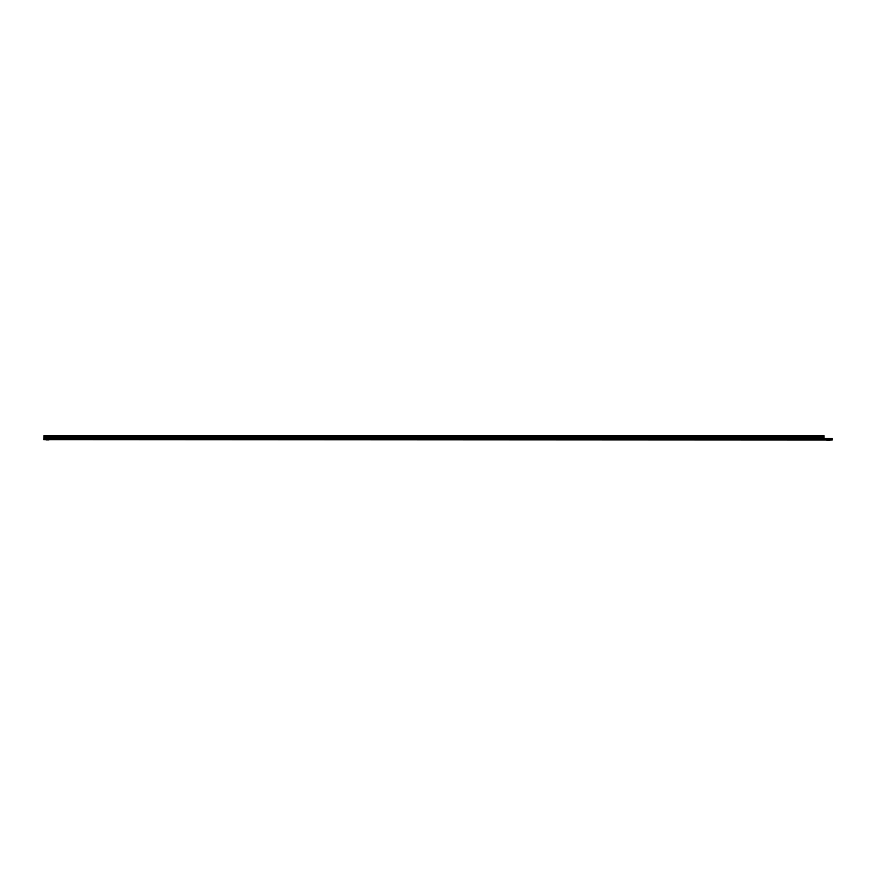 <?xml version="1.0" encoding="UTF-8"?>
<svg xmlns="http://www.w3.org/2000/svg" width="876" height="876" viewBox="0 0 876 876"><rect width="100%" height="100%" fill="white"/><g stroke="black" fill="none" stroke-linecap="round" stroke-linejoin="round"><path stroke-width="1.31" d="M46.735 439.905L47.479 439.905M43.888 437.912L43.8 439.642L824.71 440.037L824.053 439.642L824.053 435.7L43.931 435.7L43.888 437.912L824.053 437.858M43.931 435.799L824.053 435.799M824.71 438.46L832.2 438.46L832.2 440.037L824.71 440.037L824.053 438.066M829.222 440.3L827.557 440.3M806.632 439.642L802.055 439.642M48.903 439.905L46.056 439.905M49.067 439.84L45.563 439.642M43.8 438.142L824.053 438.142M43.931 437.036L824.053 437.036M43.931 436.664L824.053 436.664M43.8 439.237L832.2 439.632M826.55 440.135L830.229 440.135L826.309 440.037"/></g></svg>
